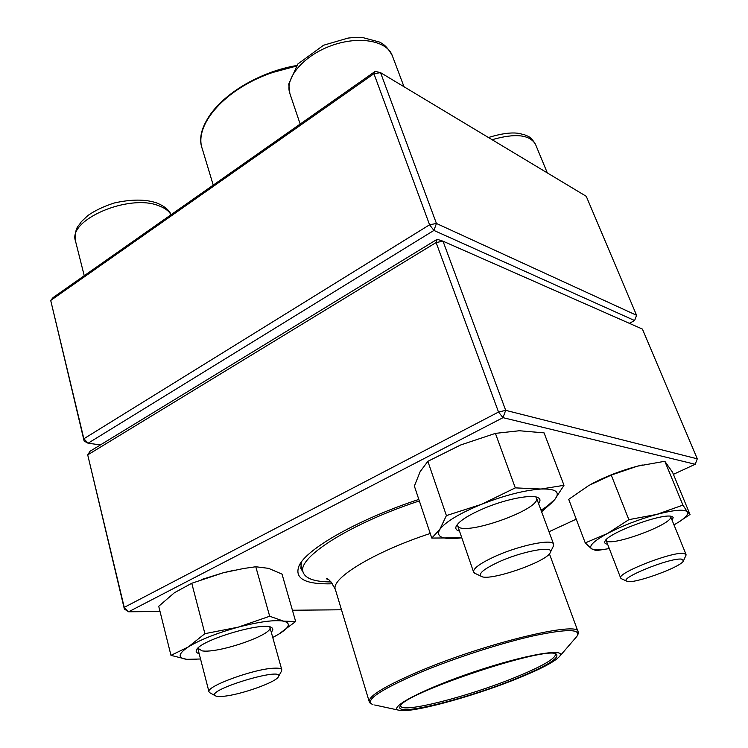 <?xml version="1.0" encoding="UTF-8"?>
<svg xmlns="http://www.w3.org/2000/svg" width="748" height="748" viewBox="0 0 748 748"><rect width="100%" height="100%" fill="white"/><g stroke="black" fill="none" stroke-linecap="round" stroke-linejoin="round"><path stroke-width="1.12" d="M629.349 323.332L634.613 320.546L433.915 230.431L88.086 443.227L84.131 441.068L50.714 300.453L83.851 438.767L429.576 224.793L373.935 73.697L50.714 300.453L53.061 297.592L375.225 71.359L380.545 72.64L436.439 223.465L636.576 315.291L586.264 196.322L380.545 72.64L373.935 73.697L375.225 71.359M84.131 441.068L83.851 438.767L88.086 443.227L100.456 444.892M634.613 320.546L636.576 315.291M433.915 230.431L436.439 223.465L429.576 224.793L433.915 230.431M475.158 573.426L473.568 572.014C473.026 568.667 479.58 563.74 493.241 557.241C517.607 545.713 552.884 538.28 553.623 544.235L553.277 546.33M497.635 562.468C483.591 569.191 478.131 573.8 481.235 576.315C488.809 581.897 547.882 561.449 550.35 552.351C554.539 545.152 521.225 551.36 497.635 562.468M621.523 578.774L620.672 578.054C616.408 573.323 671.648 551.566 683.635 553.398L686.028 554.408L685.888 555.493M681.447 559.111C670.002 557.578 618.484 578.494 626.815 581.168C631.761 584.983 682.279 566.769 683.541 560.673L681.447 559.111M209.992 692.844L208.991 691.825C205.588 686.617 253.338 669.067 273.431 668.216C278.565 667.899 281.351 668.422 281.8 669.797L281.463 671.208M223.026 696.323C240.071 695.051 276.685 682.073 278.424 676.66C284.708 666.216 205.055 690.282 215.359 695.78C216.555 696.5 219.117 696.678 223.026 696.323M331.037 581.944C314.777 581.851 305.474 578.643 303.136 572.332C296.479 558.12 349.325 523.852 419.338 500.926M515.522 679.306C471.072 697.211 409.193 713.863 398.637 710.161C387.651 707.589 424.415 688.394 475.242 671.442C526.031 654.397 566.937 647.6 559.719 656.258C554.857 661.756 540.121 669.432 515.522 679.306M514.231 679.408C464.723 699.464 395.047 716.706 400.012 706.71C399.918 694.387 549.2 644.439 556.54 654.341C559.382 658.474 545.283 666.823 514.231 679.408M555.24 653.846L555.53 654.313C555.128 658.997 541.038 666.954 513.24 678.184C467.014 696.902 402.031 713.48 400.806 706.084L400.76 705.532M673.406 474.335L695.21 464.274L502.993 417.665L128.628 611.78L124.243 607.376L124.355 609.031L87.712 454.887L124.243 607.376L498.523 412.045L436.112 242.548L87.712 454.887L90.022 451.268L437.178 239.285L436.112 242.548L443.003 241.183L505.695 410.343L697.286 458.833L642.41 329.083L443.003 241.183L437.178 239.285M332.551 583.786C305.034 584.618 293.908 578.541 299.163 565.553C306.876 548.63 357.965 519.449 418.833 499.43M551.229 503.254L541.608 511.772M124.355 609.031L128.628 611.78L160.025 611.49M292.421 610.237L341.481 609.779M549.004 531.753L576.24 519.177M301.407 562.01L300.846 568.48L303.062 572.061M505.695 410.343L498.523 412.045L502.993 417.665L505.695 410.343M697.286 458.833L695.21 464.274M199.146 653.602C196.472 652.967 195.583 651.751 196.49 649.965C199.875 640.11 264.325 621.074 271.683 627.628C273.319 628.647 273.179 630.153 271.262 632.154M272.749 637.455L278.583 634.267C289.579 627.507 291.243 623.14 283.604 621.158C274.46 619.671 259.304 621.682 238.135 627.179C216.733 633.135 200.109 639.736 188.244 646.973C177.949 653.911 177.454 658.034 186.757 659.343L200.529 658.997M274.039 636.791L278.583 634.267L295.666 621.513L282.024 574.118L268.588 568.358L255.788 566.75L269.682 616.24L238.135 627.179L204.905 633.659L188.244 646.973L170.974 655.36L186.757 659.343L196.444 659.371M255.788 566.75L243.568 568.508L223.381 572.734L191.759 583.262L204.905 633.659M295.666 621.513L283.604 621.158L269.682 616.24M191.759 583.262L174.406 592.743L158.726 606.273L170.974 655.36M234.545 570.172L223.381 572.734L201.876 579.42M197.837 648.245L202.072 650.863C218.248 653.677 273.516 634.547 269.916 627.357L269.71 626.918M459.515 531.127C456.252 530.304 455.139 528.686 456.187 526.255C459.3 520.739 469.389 514.437 486.443 507.359C507.77 498.692 532.099 494.222 538.064 497.663C540.43 498.907 540.598 500.87 538.56 503.544M541.019 510.173C547.312 506.377 551.865 502.871 554.67 499.655C560.682 492.137 556.129 488.594 541.028 489.024C524.329 490.258 504.498 495.354 481.506 504.32C459.188 513.567 445.256 521.982 439.731 529.547C435.916 536.55 441.806 539.458 457.411 538.27L461.806 537.784M541.085 510.351L544.441 508.472L554.67 499.655L563.992 485.312L541.028 489.024L515.297 487.874L481.506 504.32L446.397 515.587L439.731 529.547L431.774 538.064L461.806 537.793M515.297 487.874L495.41 433.373L519.318 430.745L544.077 432.877L563.992 485.312M495.41 433.373L460.572 445.013L427.865 461.32L420.152 471.651L414.364 486.088L431.774 538.064M427.865 461.32L446.397 515.587M457.458 524.292L457.561 525.451C460.235 537.868 542.141 509.323 536.475 497.906L535.811 496.924M607.619 544.226C605.226 543.918 604.309 543.039 604.88 541.58C606.385 533.343 665.29 511.669 672.443 516.793L673.172 517.326L672.228 520.561M673.995 524.909L679.352 521.646C686.01 517.214 688.684 513.951 687.356 511.856C684.457 509.023 674.294 509.856 656.875 514.372C638.801 519.411 622.345 525.779 607.507 533.474C593.8 540.982 588.47 546.087 591.528 548.78C593.351 549.986 597.222 550.238 603.14 549.537L609.293 548.574M677.791 522.656L690.011 514.465L672.545 472.259L664.822 461.273L637.399 466.172L611.247 475.092L588.9 485.433L568.714 499.346L585.245 542.908L591.528 548.78L596.1 550.584L604.487 549.369M611.247 475.092L628.853 519.654L607.507 533.474L585.245 542.908M664.822 461.273L682.924 505.115L656.875 514.372L628.853 519.654M690.011 514.465L687.356 511.856L682.924 505.115M642.298 464.985L637.399 466.172C620.653 470.642 605.207 476.663 591.051 484.227M605.983 539.962L606.039 540.14C607.685 548.331 674.771 523.796 670.563 516.475L670.47 516.298M404.014 86.749L392.298 55.661C387.006 40.542 358.395 35.474 330.709 45.871C302.949 56.081 284.436 78.587 289.878 93.565L300.172 124.065M547.321 172.91L535.484 144.28C529.687 134.575 515.222 133.051 492.09 139.708M171.058 214.732C168.842 210.945 164.803 207.972 158.941 205.822C129.32 193.349 67.329 219.884 75.52 241.146C74.735 226.307 78.241 227.252 81.195 221.829L87.89 215.499C95.277 210.375 104.168 206.177 114.575 202.914C131.377 199.211 145.308 199.183 156.379 202.82C164.036 205.868 168.964 209.814 171.142 214.667M296.105 66.17L272.506 72.537C225.167 88.535 193.657 125.01 202.269 148.796L213.236 185.111M203.437 127.796C210.188 106.955 238.014 83.804 272.347 72.014L296.582 65.543C239.547 75.286 191.161 119.83 202.269 148.796M575.717 637.735L576.895 636.37C581.523 628.975 567.255 628.75 534.109 635.688C501.758 642.897 455.626 657.726 421.208 672.041C379.825 689.89 363.734 700.745 372.943 704.616C370.148 703.354 368.914 702.353 369.222 701.633L335.366 589.536C330.233 578.812 373.86 551.93 430.24 533.474M456.551 525.564L457.514 525.311M369.222 701.633C368.502 695.977 385.585 685.701 420.451 670.825C486.191 642.981 579.139 620.756 578.082 631.751L549.406 553.8M398.637 710.161L374.701 704.99M553.623 544.235L536.475 497.906M473.568 572.014L457.561 525.451M392.298 55.661C386.8 45.75 382.854 43.917 379.638 42.094L362.855 37.606L353.093 37.559L348.007 38.083L323.519 45.254L297.835 63.991L288.747 84.047L289.878 93.565M550.35 552.351L553.511 545.853M481.235 576.315L474.681 573.202M686.028 554.408L670.563 516.475M620.672 578.054L606.039 540.14M535.484 144.28C530.295 135.697 527.62 136.407 524.713 134.818L518.888 133.396C511.436 132.19 501.291 133.565 488.435 137.51M683.541 560.673L685.991 555.24M626.815 581.168L621.27 578.662M84.234 275.694L75.52 241.146M281.8 669.797L269.916 627.357M208.991 691.825L197.893 648.74M278.424 676.66L281.641 670.891M215.359 695.78L209.683 692.676M303.136 572.332L300.743 564.198M335.366 589.536C331.28 581.748 328.26 578.167 326.296 578.774L327.624 579.261M559.719 656.258L576.895 636.37C578.288 634.098 578.681 632.556 578.082 631.751M400.264 706.215L400.012 706.71M556.045 654.098L556.54 654.341M300.135 563.87L299.163 565.553M456.495 525.648L456.187 526.255M537.429 497.392L538.064 497.663M541.047 510.258L544.441 508.472M679.352 521.646L681.222 520.505M603.14 549.537L597.652 550.388"/></g></svg>
